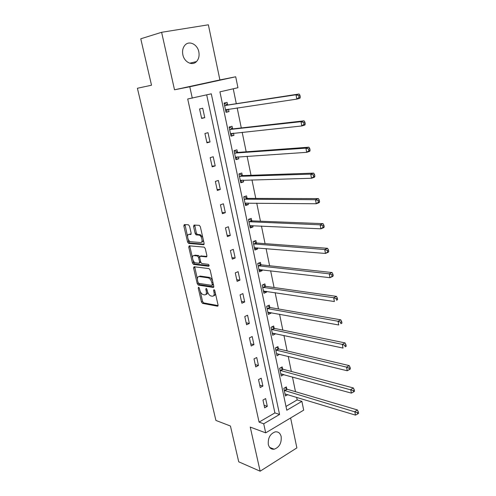 <?xml version="1.0" encoding="UTF-8"?>
<svg xmlns="http://www.w3.org/2000/svg" width="496" height="496" viewBox="0 0 496 496"><rect width="100%" height="100%" fill="white"/><g stroke="black" fill="none" stroke-linecap="round" stroke-linejoin="round"><path stroke-width="0.74" d="M198.58 287.19L198.226 288.021L201.45 301.934L202.554 303.385L217.502 306.193L218.054 305.015L214.818 290.706L214.005 289.664L213.621 290.513L214.043 292.367C214.47 294.959 213.894 296.236 212.313 296.211L210.986 295.982C209.324 295.405 208.134 293.837 207.402 291.276L206.981 289.441L206.187 288.412L205.821 289.249L206.243 291.084C206.671 293.638 206.119 294.903 204.581 294.884L203.292 294.661C201.674 294.091 200.502 292.547 199.776 290.017L199.361 288.207L198.58 287.19M182.857 54.777C184.276 62.223 192.349 66.142 196.497 61.572C198.778 59.074 199.547 55.825 198.815 51.82C197.464 44.367 189.218 40.25 185.002 45.117C182.826 47.635 182.113 50.852 182.857 54.777M268.33 444.478C269.26 447.913 271.213 449.494 274.183 449.209C279.341 447.293 281.672 443.095 281.176 436.616C280.24 433.089 278.231 431.508 275.156 431.873C270.084 433.87 267.809 438.073 268.33 444.478M189.553 226.207L188.418 224.781L184.326 224.57L183.836 225.903L187.569 242.011L188.598 243.418L203.577 244.689L204.11 243.369L200.359 226.784L199.318 225.345L194.06 225.066L193.552 226.418L195.157 233.455L196.199 234.881L199.138 235.123C201.94 235.705 203.298 242.953 200.533 242.525L190.483 241.688C187.792 241.161 186.378 234.05 189.044 234.41L190.656 234.515L191.158 233.194L189.553 226.207M200.26 291.468L202.573 301.45L203.676 302.901L202.554 303.385L203.682 302.901L218.097 305.592M192.287 98.183L189.782 86.769L235.705 76.775L237.937 87.718L219.926 91.847L286.787 410.235L301.897 401.363L303.682 410.149L265.701 432.859L263.711 423.789L279.564 414.476L211.296 93.825L187.705 98.995L259.079 422.121L263.711 423.789M265.701 432.859L250.238 427.081L260.14 471.2L238.725 461.807L230.435 426.021L215.915 420.434L137.404 88.263L151.516 85.219L140.765 38.793L161.609 32.296L174.518 89.795L189.782 86.769M194.085 266.749L193.589 267.983L197.216 283.638L198.295 285.082L213.249 287.426L213.795 286.204L210.155 270.097L209.058 268.627L194.085 266.749M192.429 262.973L188.747 247.095L189.236 245.811L204.222 247.144L205.294 248.601L206.882 255.614L206.342 256.909L200.204 256.265L199.69 257.542L200.731 262.111L201.804 263.556L208.32 264.331C209.194 265.106 209.324 265.744 208.704 266.247L193.483 264.399L192.429 262.973L193.57 262.527L193.018 260.146M174.518 89.795L219.902 79.93L208.37 24.8L161.609 32.296M260.14 471.2L296.875 447.894L290.613 417.961M259.079 422.121L274.902 412.901L206.696 94.885M267.307 406.323L265.627 398.567L262.967 400.061L264.659 407.836L267.307 406.323L264.101 405.263M262.917 386.062L261.206 378.188L258.521 379.632L260.239 387.525L262.917 386.062L259.706 385.094M258.459 365.496L256.73 357.511L254.008 358.906L255.75 366.916L258.459 365.496L255.254 364.628M253.94 344.633L252.179 336.524L249.426 337.875L251.193 346.003L253.94 344.633L250.728 343.864M249.352 323.454L247.566 315.227L244.776 316.529L246.574 324.775L249.352 323.454L246.14 322.797M244.689 301.965L242.879 293.607L240.058 294.853L241.881 303.23L244.689 301.965L241.484 301.407M239.965 280.141L238.123 271.665L235.265 272.856L237.119 281.356L239.965 280.141L236.759 279.701M235.166 257.994L233.3 249.383L230.404 250.517L232.283 259.148L235.166 257.994L231.961 257.666M230.293 235.501L228.396 226.759L225.463 227.838L227.373 236.604L230.293 235.501L227.087 235.296M225.339 212.666L223.417 203.788L220.447 204.805L222.388 213.708L225.339 212.666L222.14 212.579M220.317 189.472L218.364 180.451L215.351 181.406L217.322 190.452L220.317 189.472L217.118 189.509M215.208 165.912L213.224 156.755L210.18 157.647L212.176 166.83L215.208 165.912L212.015 166.079M210.025 141.98L208.01 132.68L204.922 133.505L206.95 142.836L210.025 141.98L206.832 142.284M204.755 117.67L202.709 108.215L199.578 108.971L201.643 118.451L204.755 117.67L201.568 118.11M285.987 406.441L297.178 399.919L296.639 397.29M295.486 391.691L292.466 376.972M291.332 371.461L288.226 356.357M287.116 350.932L283.929 335.439M282.832 330.107L279.564 314.21M278.492 308.971L275.137 292.659M274.083 287.519L270.642 270.785M269.607 265.744L266.079 248.577M265.069 243.648L261.448 226.027M260.456 221.21L256.742 203.137M255.775 198.425L251.962 179.881M251.019 175.293L247.107 156.265M246.19 151.801L242.178 132.277M241.292 127.937L237.175 107.899M236.307 103.695L233.244 88.796M286.793 388.969L286.366 386.911L283.824 388.337L285.423 395.975L287.804 394.618M282.633 368.987L282.193 366.891L279.62 368.28L281.244 376.03L283.799 374.604M278.405 348.713L277.965 346.592L275.361 347.932L277.01 355.793L279.558 354.243M274.121 328.147L273.674 325.996L271.039 327.286L272.707 335.259L275.33 333.951L275.255 333.585M269.768 307.278L269.316 305.096L266.65 306.336L268.348 314.433L270.996 313.168L270.884 312.629M265.36 286.105L264.895 283.892L262.198 285.082L263.922 293.297L266.606 292.082L266.451 291.357M260.884 264.622L260.412 262.372L257.684 263.512L259.427 271.845L262.148 270.686L261.956 269.774M256.339 242.817L255.862 240.535L253.096 241.62L254.87 250.077L257.622 248.973L257.387 247.864M251.726 220.683L251.243 218.364L248.446 219.393L250.244 227.98L253.028 226.932L252.755 225.624M247.039 198.214L246.549 195.864L243.722 196.831L245.545 205.549L248.366 204.557L248.05 203.044M242.29 175.404L241.794 173.017L238.923 173.929L240.777 182.776L243.629 181.846L243.269 180.116M237.46 152.241L236.958 149.817L234.05 150.666L235.935 159.656L238.824 158.782L238.421 156.835M232.562 128.718L232.047 126.257L229.102 127.044L231.018 136.171L233.945 135.365L233.492 133.195M227.583 104.836L227.063 102.337L224.08 103.056L226.021 112.325L228.991 111.581L228.489 109.182M219.902 79.93L235.705 76.775M297.178 399.919L301.897 401.363M274.902 412.901L279.564 414.476M283.805 374.629L281.083 373.879M279.595 354.435L276.57 353.691M275.33 333.951L272.298 333.3M270.996 313.168L267.964 312.616M266.606 292.082L263.568 291.623M199.795 276.117L200.155 276.167M262.148 270.686L259.11 270.326M257.622 248.973L254.584 248.719M195.635 234.465L197.21 234.571M199.745 234.744L200.117 234.769M253.028 226.932L249.99 226.784M248.366 204.557L245.328 204.519M243.629 181.846L240.597 181.92M238.824 158.782L235.792 158.974M233.945 135.365L230.913 135.675M228.991 111.581L225.959 112.015M205.877 294.419C206.999 294.401 207.557 293.527 207.545 291.797M213.652 295.746C214.799 295.709 215.363 294.81 215.345 293.049M198.307 283.018L199.423 284.611L213.838 286.855M194.692 266.829L197.383 279.019M198.009 282.36L198.766 283.371L211.885 285.386L212.269 284.524L211.823 282.559C211.104 280.017 209.926 278.448 208.283 277.853L199.181 276.557C197.662 276.594 197.123 277.89 197.563 280.438L198.009 282.36M212.195 285.256L213.429 284.568M212.592 280.872C211.761 278.938 210.707 277.772 209.43 277.382L208.128 277.822M199.088 276.551L200.316 276.098L209.275 277.357M192.485 257.846L189.9 246.667L188.747 247.095M189.875 245.867L189.9 246.667M206.906 256.395L200.979 255.967M209.12 265.695L194.686 263.959L193.539 264.411M193.973 255.607C191.251 255.155 192.752 262.322 195.467 262.799L199.057 263.233L199.572 261.975L198.53 257.418L197.47 255.979L193.973 255.607L195.126 255.167L194.147 255.545M199.448 263.085L200.762 262.229M199.646 256.835L198.623 255.539L197.389 255.967M195.126 255.167L198.549 255.527M193.57 262.527L194.686 263.959M189.336 234.304L191.171 234.05M201.705 242.091C202.74 242.079 203.261 241.267 203.273 239.655M202.765 237.41L200.316 234.695L198.84 235.073M194.723 225.097L196.329 233.033L197.371 234.459L200.012 234.645M188.195 239.277L188.728 241.589L189.757 242.997L204.129 244.199M184.996 224.607L187.569 236.573M284.989 393.923L355.477 415.115L354.826 411.612L357.424 409.956L287.314 389.279L285.051 387.649M357.294 412.61L357.554 414.011L358.596 413.348L358.335 411.947L357.294 412.61L284.258 390.402M357.554 414.011L355.477 415.115M357.424 409.956L358.335 411.947M280.81 373.941L351.391 393.117L350.734 389.558L353.369 387.959L283.154 369.284L280.804 367.641M353.22 390.55L353.481 391.976L354.535 391.332L354.274 389.906L353.22 390.55L280.06 370.376M353.481 391.976L351.391 393.117M353.369 387.959L354.274 389.906M276.563 353.673L347.243 370.766L346.574 367.152L349.24 365.614L278.926 348.998L276.495 347.343M349.072 368.137L349.345 369.582L350.412 368.962L350.145 367.511L349.072 368.137L346.574 367.152L275.807 350.052M349.345 369.582L347.243 370.766M349.24 365.614L350.145 367.511M272.261 333.114L343.027 348.062L342.345 344.385L345.049 342.903L274.641 328.42L272.118 326.752M344.869 345.359L345.135 346.828L346.22 346.233L345.948 344.763L344.869 345.359L342.345 344.385L271.492 329.443M346.22 346.233L345.135 346.828M345.049 342.903L345.948 344.763M267.89 312.251L338.743 324.985L338.055 321.253L340.789 319.827L270.295 307.539L267.666 305.865M340.591 322.214L340.864 323.708L341.961 323.132L341.682 321.637L340.591 322.214L338.055 321.253L267.108 308.524M341.961 323.132L340.864 323.708M340.789 319.827L341.682 321.637M263.481 291.189L263.94 290.985M263.457 291.084L334.391 301.531L333.69 297.736L336.462 296.372L265.862 286.353L263.14 284.667M336.245 298.685L336.524 300.204L337.633 299.658L337.348 298.139L336.245 298.685L333.69 297.736L262.663 287.302M337.633 299.658L336.524 300.204M336.462 296.372L337.348 298.139M259.011 269.861L259.737 269.514M258.955 269.601L329.964 277.692L329.251 273.835L332.06 272.533L261.404 264.858L258.54 263.153M331.824 274.772L332.109 276.315L333.231 275.788L332.946 274.245L331.824 274.772L329.251 273.835L258.156 265.763M333.231 275.788L332.773 276.384L329.964 277.692L332.109 276.315M332.06 272.533L332.946 274.245M254.479 248.217L255.465 247.709M254.392 247.802L325.469 253.456L324.737 249.531L327.589 248.298L256.866 243.034L253.859 241.316M327.329 250.455L327.62 252.024L328.755 251.528L328.47 249.959L327.329 250.455L324.737 249.531L253.574 243.902M328.755 251.528L328.309 252.21L325.469 253.456L327.62 252.024M327.589 248.298L328.47 249.959M249.879 226.25L251.131 225.55M249.761 225.668L320.893 228.811L320.156 224.824L323.039 223.659L252.253 220.887L249.091 219.158M322.76 225.73L323.057 227.329L324.21 226.858L323.913 225.265L322.76 225.73L320.156 224.824L248.93 221.712M324.21 226.858L323.776 227.633L320.893 228.811L323.057 227.329M323.039 223.659L323.913 225.265M245.21 203.949L246.723 203.031M245.055 203.205L316.243 203.751L315.487 199.696L318.413 198.598L247.572 198.406L244.23 196.658M318.116 200.589L318.413 202.213L319.585 201.773L319.288 200.148L318.116 200.589L315.487 199.696L244.212 199.187M319.585 201.773L319.164 202.647L316.243 203.751L318.413 202.213M318.413 198.598L319.288 200.148M240.467 181.313L242.24 180.147M240.275 180.395L311.513 178.262L310.744 174.133L313.714 173.116L242.817 175.578L239.351 173.848M313.391 175.02L313.695 176.669L314.879 176.26L314.576 174.611L313.391 175.02L310.744 174.133L239.425 176.322M314.879 176.26L314.47 177.233L311.513 178.262L313.695 176.669M313.714 173.116L314.576 174.611M235.656 158.329L237.689 156.885M234.1 150.889L234.521 150.765L234.081 150.796M235.426 157.232L306.695 152.334L305.92 148.137L308.927 147.194L237.987 152.402L234.521 150.765M308.58 149.005L308.89 150.685L310.093 150.307L309.783 148.626L308.58 149.005L305.92 148.137L234.558 153.097M310.093 150.307L309.702 151.379L306.695 152.334L308.89 150.685M308.927 147.194L309.783 148.626M230.77 134.993L233.058 133.238M229.189 127.435L229.617 127.323L229.177 127.373M230.504 133.715L301.804 125.953L301.01 121.687L304.06 120.826L233.089 128.867L229.617 127.323M303.688 122.537L304.005 124.248L305.226 123.901L304.91 122.19L303.688 122.537L301.01 121.687L229.623 129.512M305.226 123.901L304.848 125.079L301.804 125.953L304.005 124.248M304.06 120.826L304.91 122.19M225.804 111.296L228.352 109.201M224.198 103.621L224.632 103.515L224.192 103.583M225.5 109.827L296.819 99.113L296.013 94.773L299.107 93.992L228.11 104.96L224.632 103.515M298.716 95.61L299.038 97.346L300.272 97.03L299.95 95.294L298.716 95.61L296.013 94.773L224.607 105.561M300.272 97.03L299.906 98.326L296.819 99.113L299.038 97.346M299.107 93.992L299.95 95.294M199.125 287.649L198.226 288.021M214.563 290.117L213.621 290.513M206.745 288.864L205.821 289.249M207.26 290.65L206.243 291.084M215.09 291.921L214.043 292.367M217.98 305.982L217.502 306.193M202.573 301.45L201.45 301.934M213.702 287.234L213.249 287.426M199.454 284.617L198.326 285.088M198.344 283.173L197.216 283.638M194.73 267.536L193.589 267.983M213.317 284.084L212.269 284.524M212.877 282.119L211.823 282.559M200.316 276.098L199.181 276.557M206.739 256.754L206.342 256.909M201.364 255.818L200.204 256.265M200.607 261.572L199.572 261.975M199.634 256.99L198.53 257.418M190.985 234.397L190.656 234.515M190.21 233.988L189.044 234.41M197.482 234.478L196.304 234.899M196.329 233.033L195.157 233.455M194.73 226.002L193.552 226.418M203.949 244.553L203.577 244.689M189.844 243.009L188.691 243.437M188.728 241.589L187.569 242.011M185.008 225.494L183.836 225.903M287.314 389.279L284.778 390.718M286.948 389.087L284.406 390.519M283.154 369.284L280.581 370.673M282.782 369.098L280.215 370.487M278.926 348.998L276.328 350.343M278.56 348.818L275.956 350.164M274.641 328.42L272.013 329.716M274.276 328.253L271.641 329.549M270.295 307.539L267.635 308.791M269.923 307.384L267.263 308.63M265.881 286.353L263.19 287.55M265.515 286.204L262.818 287.401M261.404 264.858L258.676 265.999M261.039 264.715L258.311 265.862M256.866 243.034L254.101 244.125M256.494 242.91L253.729 244.001M252.253 220.887L249.457 221.923M251.881 220.77L249.085 221.805M247.572 198.406L244.739 199.38M247.2 198.301L244.367 199.274M240.758 180.184L240.399 180.302M242.817 175.578L239.952 176.495M242.445 175.485L239.58 176.402M236.015 156.996L235.544 157.139M237.987 152.402L235.085 153.258M237.615 152.322L234.713 153.177M231.291 133.43L230.621 133.61M233.089 128.867L230.15 129.661M232.717 128.793L229.778 129.586M226.753 109.436L225.618 109.721M228.11 104.96L225.134 105.691M227.738 104.904L224.762 105.629M196.497 61.572L189.72 63.203M274.183 449.209L269.669 447.429M199.423 284.611L198.295 285.082M209.43 277.382L208.283 277.853M198.623 255.539L197.47 255.979M194.624 263.953L193.483 264.399M200.316 234.695L199.138 235.123M197.371 234.459L196.199 234.881M189.757 242.997L188.598 243.418M265.862 286.353L263.165 287.55M261.349 264.845L258.621 265.992M256.767 243.021L254.008 244.113M252.117 220.869L249.321 221.904M247.399 198.381L244.565 199.361M242.606 175.553L239.742 176.471M237.745 152.371L234.844 153.227M232.804 128.83L229.865 129.623M227.794 104.923L224.818 105.654"/></g></svg>
